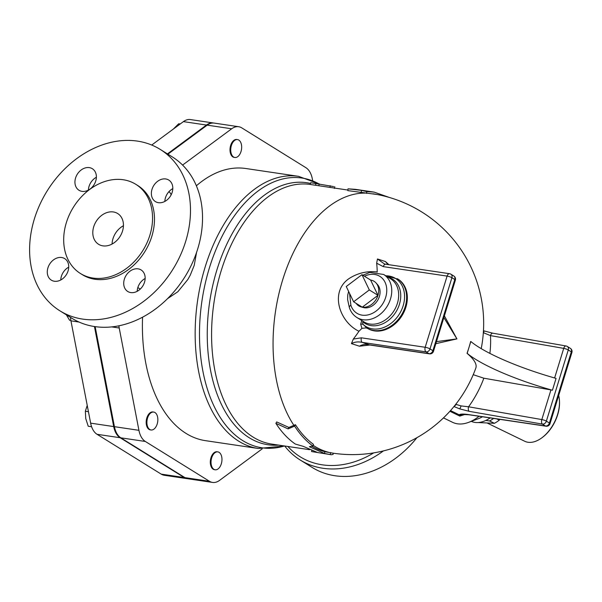<?xml version="1.0" encoding="UTF-8"?>
<svg xmlns="http://www.w3.org/2000/svg" width="602" height="602" viewBox="0 0 602 602"><rect width="100%" height="100%" fill="white"/><g stroke="black" fill="none" stroke-linecap="round" stroke-linejoin="round"><path stroke-width="0.9" d="M541.672 437.947L542.221 437.549A29.867 17.902 -64.1 0 0 557.663 414.74A29.867 17.902 -64.1 0 0 559.514 401.94L559.484 401.263A30.77 18.444 115.9 0 1 557.58 414.447A30.77 18.444 115.9 0 1 541.672 437.947A30.77 18.444 115.9 0 1 524.711 441.251L487.063 422.973M558.671 395.491A30.77 18.444 115.9 0 1 559.484 401.263M361.96 274.67L369.312 289.946L353.615 301.79L346.255 286.522L361.96 274.67L370.621 280.058L377.981 295.326L369.312 289.946M370.621 280.058A14.478 11.287 121.8 0 1 376.009 282.917A14.478 11.287 121.8 0 1 377.981 295.326L362.284 307.17L353.615 301.79M377.981 295.326A14.478 11.287 121.8 0 1 362.284 307.17A14.478 11.287 121.8 0 1 361.11 306.922A14.478 11.287 121.8 0 1 356.151 303.37M376.009 282.917L377.514 284.588A13.838 10.791 121.8 0 1 379.395 296.447A13.838 10.791 121.8 0 1 363.269 307.532L361.11 306.922M364.466 276.228A21.717 16.931 121.8 0 1 386.213 285.544A21.717 16.931 121.8 0 1 373.458 312.784A21.717 16.931 121.8 0 1 350.876 305.244A3.62 1.889 162.2 0 0 349.356 307.547C350.77 311.881 353.291 315.207 356.941 317.532A25.337 19.753 -58.2 0 0 387.086 306.426A25.337 19.753 -58.2 0 0 383.67 274.474L390.6 278.779A25.337 19.753 121.8 0 1 394.017 310.73A25.337 19.753 121.8 0 1 363.871 321.837L356.941 317.532M493.648 418.435A35.751 21.431 115.9 0 1 489.577 420.956L485.754 420.467M477.913 422.551L494.4 423.304A35.751 21.431 -64.1 0 0 499.299 420.151L499.871 419.353M489.577 420.956L494.4 423.304M496.688 418.879L499.299 420.151M168.884 191.707A9.053 5.373 -81.6 0 1 171.149 194.837M150.809 412.912A9.053 5.373 -81.6 0 1 153.698 412.069A9.053 5.373 -81.6 0 1 157.686 421.806A9.053 5.373 -81.6 0 1 151.042 429.971A9.053 5.373 -81.6 0 1 146.896 422.619A9.053 5.373 -81.6 0 1 150.809 412.912M151.042 429.971L150.319 429.866A9.053 5.373 -81.6 0 1 146.173 422.514A9.053 5.373 -81.6 0 1 150.086 412.806A9.053 5.373 -81.6 0 1 152.976 411.964L153.698 412.069M211.686 457.844A9.053 5.373 -81.6 0 1 217.826 451.884A9.053 5.373 -81.6 0 1 221.807 461.621A9.053 5.373 -81.6 0 1 215.17 469.786A9.053 5.373 -81.6 0 1 211.686 457.844M215.17 469.786L214.447 469.68A9.053 5.373 -81.6 0 1 210.963 457.738A9.053 5.373 -81.6 0 1 217.104 451.771L217.826 451.884M66.363 314.831L69.569 320.234L70.87 320.43M87.23 405.417L85.341 411.256L85.755 418.593L88.223 426.231L91.602 426.735M88.441 411.715L85.341 411.256M241.011 151.531A9.053 5.373 -81.6 0 1 234.87 157.491A9.053 5.373 -81.6 0 1 230.882 147.753A9.053 5.373 -81.6 0 1 237.527 139.589A9.053 5.373 -81.6 0 1 241.011 151.531M234.87 157.491L234.148 157.385A9.053 5.373 -81.6 0 1 230.16 147.648A9.053 5.373 -81.6 0 1 236.804 139.483L237.527 139.589M180.246 123.959L178.726 123.741L173.308 129.091M140.258 289.08L137.835 287.568M145.33 441.462L120.829 437.827L184.957 477.642A21.943 13.018 -81.6 0 0 188.057 478.793L212.559 482.428A21.943 13.018 98.4 0 1 209.458 481.276L145.33 441.462A21.943 13.018 98.4 0 1 138.927 430.317L119.219 328.007A21.717 12.89 -81.6 0 1 118.88 325.787M212.559 482.428A21.943 13.018 98.4 0 0 219.564 480.381L262.141 448.911M196.38 185.777A137.565 81.631 -81.6 0 1 245.812 168.507L298.554 176.333A137.565 81.631 98.4 0 0 197.622 300.428A137.565 81.631 98.4 0 0 258.183 448.475L205.44 440.656A137.565 81.631 -81.6 0 1 142.569 317.164M312.626 180.397L312.325 178.847A21.943 13.018 98.4 0 0 305.921 167.702L241.793 127.887A21.943 13.018 98.4 0 0 238.693 126.729A21.943 13.018 98.4 0 0 231.687 128.783L207.193 125.148L167.913 154.172M207.193 125.148A21.943 13.018 -81.6 0 1 214.199 123.094L238.693 126.729M120.829 437.827A21.943 13.018 -81.6 0 1 114.425 426.683L95.154 326.623M70.487 317.389A21.717 12.89 98.4 0 0 70.946 320.851L90.646 423.153A21.943 13.018 98.4 0 0 97.05 434.298L161.178 474.113A21.943 13.018 98.4 0 0 164.278 475.271L187.335 478.688A21.943 13.018 -81.6 0 1 184.235 477.529L120.107 437.722A21.943 13.018 -81.6 0 1 113.703 426.577L94.439 326.517M167.439 153.886L206.471 125.043A21.943 13.018 -81.6 0 1 213.477 122.989L190.42 119.572A21.943 13.018 98.4 0 0 183.414 121.619L151.727 145.037M167.454 298.705L177.831 291.752L187.816 279.531L190.232 275.204L194.228 265.339L196.561 252.426M312.912 446.029L313.476 444.366C306.719 439.452 300.699 432.898 295.424 424.711L288.877 427.443L288.095 428.895L275.874 423.326C281.525 432.093 288.004 439.001 295.311 444.05L303.31 446.368L317.329 452.418L311.565 451.56L331.356 454.751L324.538 453.487L309.36 446.699L312.912 446.029C306.057 441.048 299.962 434.403 294.611 426.103L288.095 428.895M331.198 452.854A131.228 77.869 98.4 0 0 333.192 453.193L324.869 451.711L324.538 453.487M467.039 353.336L467.167 353.351A90.503 18.113 -162.9 0 0 552.418 390.246L556.067 378.387A90.503 18.113 17.1 0 1 470.817 341.492L468.988 347.422A128.452 100.143 -58.2 0 1 467.039 353.336A131.07 26.24 -162.9 0 1 475.813 368.108A131.228 131.228 0 0 1 333.192 453.193L333.094 454.427L331.356 454.751M275.874 423.326L276.687 421.934L288.877 427.443M295.424 424.711L294.611 426.103M311.859 446.24A131.228 77.869 98.4 0 0 324.869 451.711M330.633 452.561L330.302 454.344M311.746 450.612L311.565 451.56M376.995 194.484L347.851 190.623L348.016 188.832L355.391 189.337L374.12 192.113L366.746 191.609L361.478 190.36L348.016 188.832M347.903 190.051L315.779 185.288A131.228 77.869 98.4 0 0 315.591 185.265L310.978 184.581M389.389 197.471L374.12 192.113M361.26 192.151L361.478 190.36M366.58 193.408L366.746 191.609M315.591 185.265L315.854 183.475L311.242 182.79L333.606 186.575M309.548 449.686L271.713 444.08A131.228 77.869 -81.6 0 1 213.936 302.844A131.228 77.869 -81.6 0 1 310.218 184.468L310.67 182.722L311.242 182.79M318.834 185.747L319.128 184.061M490.171 417.916A36.203 21.702 115.9 0 1 471.313 421.355M482.45 416.772A36.203 21.702 115.9 0 1 478.545 418.623L468.695 422.341A45.248 27.128 115.9 0 1 452.576 422.318L443.478 417.901M369.387 344.826A3.62 2.145 98.4 0 0 369.899 345.014L359.424 346.21C362.351 344.442 365.67 343.983 369.387 344.826A128.294 25.683 -162.9 0 0 362.276 342.403L426.081 351.869L428.97 353.66L369.387 344.826M388.967 264.722L385.461 261.577L388.049 264.587M369.899 345.014L429.482 353.856A3.62 2.145 -81.6 0 1 428.97 353.66A3.62 2.822 121.8 0 0 432.891 350.703A3.62 0.722 17.1 0 1 433.47 351.335L455.368 280.148A3.62 0.722 -162.9 0 0 454.796 279.509L432.891 350.703L430.001 348.904L451.906 277.718A3.62 0.722 -162.9 0 0 447.098 276.092A3.62 2.145 -81.6 0 1 449.551 273.707L385.747 264.24A3.62 2.145 98.4 0 0 383.293 266.626L447.098 276.092L425.193 347.279L361.396 337.82A3.62 2.145 98.4 0 0 362.276 342.403C358.295 341.484 354.683 341.891 351.44 343.622A123.199 24.659 17.1 0 1 359.424 346.21M384.46 263.954L377.477 258.988A123.199 24.659 -162.9 0 1 385.461 261.577M377.213 272.104L377.206 271.931A89.54 69.809 -58.2 0 0 376.649 263.202L377.477 258.988M351.44 343.622L353.314 339.061A89.54 69.809 -58.2 0 0 358.958 331.258L361.937 328.353L366.144 327.887L367.935 328.617A28.964 22.575 -58.2 0 0 402.159 315.44A28.964 22.575 -58.2 0 0 398.103 279.177L385.664 275.716M443.855 317.578L456.926 338.888L436.45 341.635M467.167 353.351L468.988 347.422A128.452 100.143 -58.2 0 0 470.689 341.469L470.817 341.492M377.206 271.931C367.611 270.892 358.709 272.811 350.499 277.68C329.023 290.352 338.828 321.701 358.958 331.258M435.825 343.682L456.926 338.888L444.381 315.862M361.742 320.512L360.681 324.207L361.937 328.353M363.036 321.317A5.433 3.394 -52.4 0 1 363.623 322.446A26.067 20.325 -58.2 0 0 396.981 310.135A26.067 20.325 -58.2 0 0 387.997 277.161M360.681 324.207A5.433 2.476 157.1 0 1 363.217 324.486C362.336 322.394 362.472 321.709 363.623 322.446M385.799 275.799A28.234 22.011 121.8 0 1 401.451 310.203A28.234 22.011 121.8 0 1 363.217 324.486L366.844 327.947A28.964 22.575 -58.2 0 0 401.301 315.252A28.964 22.575 -58.2 0 0 397.395 278.734M367.935 328.617L366.949 328.007M552.418 390.246A3.62 0.722 -162.9 0 0 550.95 389.908L483.842 378.199L473.225 374.692M550.95 389.908L541.823 419.571L468.574 406.794L461.087 405.921L455.759 404.296M483.338 332.68L490.479 335.607L563.72 348.377L554.615 377.973M483.842 378.199A99.879 82.737 -55.3 0 1 468.574 406.794A3.62 1.896 99.9 0 0 469.199 411.339L542.447 424.117A3.62 1.896 -80.1 0 1 541.823 419.571A3.62 0.722 17.1 0 1 546.368 421.152L568.273 349.965A3.62 0.722 -162.9 0 0 563.72 348.377A3.62 1.896 -80.1 0 1 566.015 345.969L492.767 333.192A3.62 1.896 99.9 0 0 490.479 335.607A99.879 82.737 -55.3 0 1 489.885 353.397M456.166 404.454A3.62 2.461 118 0 1 454.427 405.974M570.35 348.355A3.62 2.822 121.8 0 1 571.321 351.854A3.62 0.722 -162.9 0 1 571.9 352.494A3.62 3.62 0 0 0 570.35 348.355L567.302 346.459A3.62 2.822 -58.2 0 1 568.273 349.965L571.321 351.854L549.423 423.048L546.368 421.152A3.62 2.822 -58.2 0 1 542.447 424.117L545.495 426.005L468.506 414.59A3.62 2.145 98.4 0 0 469.011 414.778L461.952 414.424M468.506 414.59C463.54 413.845 460.432 413.92 459.16 414.793A3.62 3.544 17.4 0 0 461.019 414.876L461.907 414.447M450.507 410.587L459.16 414.793L459.808 416.087L461.019 414.876M449.897 411.271L459.808 416.087L465.165 414.372M479.072 416.268A45.248 27.128 115.9 0 1 468.695 422.341M96.38 177.259A12.672 9.88 -58.2 0 0 88.419 190.081M172.804 188.599A12.672 9.88 -58.2 0 0 164.85 201.422M145.157 278.485A12.672 9.88 -58.2 0 0 137.196 291.308M68.726 267.153A12.672 9.88 -58.2 0 0 61.404 276.25A12.672 9.88 -58.2 0 0 60.764 279.975M112.062 244.043A18.098 14.109 121.8 0 1 123.44 225.727M122.53 231.04A18.098 14.109 121.8 0 1 98.57 244.284A18.098 14.109 121.8 0 1 96.132 221.461A18.098 14.109 121.8 0 1 117.668 213.529A18.098 14.109 121.8 0 1 122.53 231.04M160.17 149.371L172.21 156.844A95.026 74.084 121.8 0 1 197.742 248.799A95.026 74.084 121.8 0 1 71.962 318.308L59.922 310.835A95.026 74.084 121.8 0 1 47.106 191.022A95.026 74.084 121.8 0 1 160.17 149.371A95.026 74.084 121.8 0 1 185.702 241.319A95.026 74.084 121.8 0 1 59.922 310.835M89.307 167.619A12.672 9.88 121.8 0 1 92.347 168.726A12.672 9.88 121.8 0 1 94.055 184.694A12.672 9.88 121.8 0 1 78.975 190.255A12.672 9.88 121.8 0 1 76.296 176.093A12.672 9.88 121.8 0 1 89.307 167.619M172.172 192.316A12.672 9.88 121.8 0 1 155.406 201.587A12.672 9.88 121.8 0 1 153.698 185.612A12.672 9.88 121.8 0 1 168.771 180.058A12.672 9.88 121.8 0 1 172.172 192.316M130.785 292.58A12.672 9.88 121.8 0 1 127.752 291.481A12.672 9.88 121.8 0 1 126.044 275.505A12.672 9.88 121.8 0 1 141.116 269.952A12.672 9.88 121.8 0 1 143.795 284.114A12.672 9.88 121.8 0 1 130.785 292.58M47.919 267.882A12.672 9.88 121.8 0 1 64.692 258.612A12.672 9.88 121.8 0 1 66.401 274.587A12.672 9.88 121.8 0 1 51.32 280.141A12.672 9.88 121.8 0 1 47.919 267.882M135.804 184.31L137.73 185.506A52.487 40.921 121.8 0 1 151.839 236.3A52.487 40.921 121.8 0 1 82.361 274.693L80.435 273.496A52.487 40.921 -58.2 0 0 149.913 235.104A52.487 40.921 -58.2 0 0 135.804 184.31A52.487 40.921 -58.2 0 0 73.354 207.321A52.487 40.921 -58.2 0 0 80.435 273.496M373.722 452.877A92.309 71.969 121.8 0 1 287.884 446.473M258.183 448.475L284.716 446.007A95.026 74.084 -58.2 0 0 300.202 460.011A95.026 74.084 -58.2 0 0 383.436 450.906M300.202 460.011L312.242 467.483A95.026 74.084 -58.2 0 0 416.923 437.684M182.587 165.068L231.687 128.783M350.876 305.244L349.574 293.415M206.471 125.043L183.414 121.619M79.043 322.047L70.946 320.851M113.703 426.577L90.646 423.153M120.107 437.722L97.05 434.298M184.235 477.529L161.178 474.113M313.153 445.322A131.228 77.869 98.4 0 0 328.474 452.245M365.361 193.084A131.228 77.869 98.4 0 0 282.624 280.043A131.228 77.869 98.4 0 0 293.896 425.366M329.934 187.388L330.22 185.709M455.368 280.148A3.62 3.62 0 0 0 453.818 276.009A3.62 2.822 121.8 0 1 454.796 279.509L451.906 277.718A3.62 2.822 -58.2 0 0 450.928 274.211A3.62 3.62 0 0 0 449.551 273.707M426.081 351.869A3.62 2.822 -58.2 0 0 430.001 348.904A3.62 0.722 17.1 0 0 425.193 347.279A3.62 2.145 -81.6 0 0 426.081 351.869M376.649 263.202L383.293 266.626M361.396 337.82L353.314 339.061M366.528 327.744A28.964 22.575 -58.2 0 0 366.844 327.947L367.167 328.143M483.587 332.793A3.62 0.512 -71.2 0 0 483.775 330.844A3.62 0.512 -71.2 0 0 483.767 330.844L492.767 333.192M453.961 406.546L459.665 408.856A3.62 0.512 -71.2 0 0 461.087 405.921M459.665 408.856L469.199 411.339M571.9 352.494L550.002 423.68A3.62 0.722 17.1 0 0 549.423 423.048A3.62 2.822 121.8 0 1 545.495 426.005A3.62 2.145 -81.6 0 0 546.006 426.201L469.018 414.778M284.453 445.969A136.345 80.909 -81.6 0 1 201.452 304.484A136.345 80.909 -81.6 0 1 319.278 184.084M310.564 183.452A132.44 78.591 98.4 0 0 208.856 307.885A132.44 78.591 98.4 0 0 278.606 445.104M111.663 326.886L119.219 328.007M138.927 430.317L114.425 426.683M209.458 481.276L184.957 477.642M362.84 275.227L369.786 272.413L383.67 274.474M349.341 307.502L347.602 299.495L347.775 294.822L348.633 291.466M334.78 186.658L334.434 188.426M429.482 353.856A3.62 3.62 0 0 0 433.47 351.335M453.818 276.009L450.928 274.211M384.294 263.902L385.754 264.248M481.216 348.633A131.228 131.228 0 0 0 373.052 193.791M567.302 346.459A3.62 3.62 0 0 0 566.015 345.969M546.006 426.201A3.62 3.62 0 0 0 550.002 423.68M298.554 176.333L319.835 184.167"/></g></svg>
